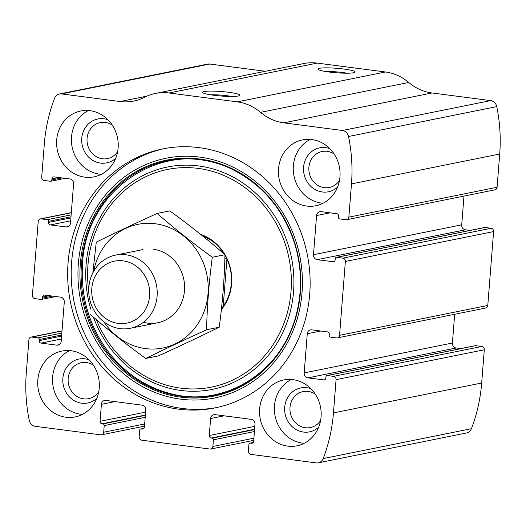 <?xml version="1.0" encoding="UTF-8"?>
<svg xmlns="http://www.w3.org/2000/svg" width="526" height="526" viewBox="0 0 526 526"><rect width="100%" height="100%" fill="white"/><g stroke="black" fill="none" stroke-linecap="round" stroke-linejoin="round"><path stroke-width="0.79" d="M103.688 432.234L104.214 425.587A1.493 1.368 -101.4 0 0 102.964 423.93L101.939 423.798A2.242 2.045 -101.4 0 1 100.065 421.313L101.4 404.323A4.478 4.096 -101.4 0 1 104.615 400.47A4.478 4.096 -101.4 0 1 105.844 400.424L142.02 405.138A4.478 4.096 -101.4 0 1 145.768 410.102L144.433 427.092A2.242 2.045 -101.4 0 1 142.211 429.038L141.185 428.907A1.493 1.368 -101.4 0 0 139.706 430.209L139.18 436.856A2.985 2.729 -101.4 0 0 141.678 440.17L209.933 449.053A2.985 2.729 -101.4 0 0 212.899 446.456L213.424 439.808A1.493 1.368 -101.4 0 0 212.175 438.151L211.15 438.02A2.242 2.045 -101.4 0 1 209.276 435.535L210.61 418.545A4.478 4.096 -101.4 0 1 213.826 414.685A4.478 4.096 -101.4 0 1 215.055 414.646L251.231 419.353A4.478 4.096 -101.4 0 1 254.978 424.318L253.644 441.314A2.242 2.045 -101.4 0 1 251.421 443.26L250.396 443.129A1.493 1.368 -101.4 0 0 248.916 444.424L248.39 451.078A2.985 2.729 -101.4 0 0 250.889 454.385L316.271 462.9A7.463 6.825 -101.4 0 0 318.329 462.827A7.463 6.825 -101.4 0 0 323.188 458.573A156.748 143.309 -101.4 0 0 333.451 412.897L336.068 379.654A2.985 2.729 -101.4 0 0 333.569 376.346L327.428 375.544A1.493 1.368 -101.4 0 0 325.949 376.846L325.857 377.951A2.242 2.045 -101.4 0 1 323.641 379.903L307.94 377.859A4.478 4.096 -101.4 0 1 304.192 372.895L307.276 333.74A4.478 4.096 -101.4 0 1 310.485 329.881A4.478 4.096 -101.4 0 1 311.721 329.841L327.415 331.886A2.242 2.045 -101.4 0 1 329.289 334.365L329.204 335.476A1.493 1.368 -101.4 0 0 330.453 337.133L336.594 337.929A2.985 2.729 -101.4 0 0 339.559 335.332L345.372 261.461A2.985 2.729 -101.4 0 0 342.873 258.154L336.732 257.352A1.493 1.368 -101.4 0 0 335.246 258.654L335.161 259.759A2.242 2.045 -101.4 0 1 332.938 261.711L317.244 259.666A4.478 4.096 -101.4 0 1 313.496 254.696L316.573 215.548A4.478 4.096 -101.4 0 1 319.788 211.689A4.478 4.096 -101.4 0 1 321.018 211.649L336.719 213.694A2.242 2.045 -101.4 0 1 338.593 216.173L338.507 217.284A1.493 1.368 -101.4 0 0 339.757 218.941L345.898 219.736A2.985 2.729 -101.4 0 0 348.863 217.139L351.473 183.896A156.748 143.309 -101.4 0 0 348.534 136.497A7.463 6.825 -101.4 0 0 342.433 130.481L283.777 122.841A49.266 45.039 -101.4 0 1 260.521 112.354A49.266 45.039 -101.4 0 0 237.259 101.86L169.004 92.977A49.266 45.039 -101.4 0 0 155.433 93.437A49.266 45.039 -101.4 0 0 144.584 97.257A49.266 45.039 -101.4 0 1 133.729 101.077A49.266 45.039 -101.4 0 1 120.158 101.538L61.503 93.904A7.463 6.825 -101.4 0 0 59.451 93.976A7.463 6.825 -101.4 0 0 54.586 98.231A156.748 143.309 -101.4 0 0 44.322 143.907L41.705 177.15A2.985 2.729 -101.4 0 0 44.204 180.457L50.345 181.26A1.493 1.368 -101.4 0 0 51.831 179.958L51.916 178.853A2.242 2.045 -101.4 0 1 54.139 176.9L69.84 178.945A4.478 4.096 -101.4 0 1 73.581 183.909L70.504 223.063A4.478 4.096 -101.4 0 1 67.289 226.916A4.478 4.096 -101.4 0 1 66.059 226.962L50.358 224.918A2.242 2.045 -101.4 0 1 48.484 222.432L48.576 221.328A1.493 1.368 -101.4 0 0 47.327 219.671L41.179 218.869A2.985 2.729 -101.4 0 0 38.22 221.472L32.402 295.342A2.985 2.729 -101.4 0 0 34.9 298.65L41.048 299.452A1.493 1.368 -101.4 0 0 42.527 298.15L42.613 297.045A2.242 2.045 -101.4 0 1 44.835 295.093L60.536 297.137A4.478 4.096 -101.4 0 1 64.284 302.102L61.2 341.256A4.478 4.096 -101.4 0 1 57.992 345.115A4.478 4.096 -101.4 0 1 56.755 345.155L41.054 343.11A2.242 2.045 -101.4 0 1 39.18 340.624L39.272 339.52A1.493 1.368 -101.4 0 0 38.023 337.863L31.882 337.067A2.985 2.729 -101.4 0 0 28.917 339.664L26.3 372.908A156.748 143.309 -101.4 0 0 29.239 420.3A7.463 6.825 -101.4 0 0 35.341 426.323L100.722 434.838A2.985 2.729 -101.4 0 0 103.688 432.234L144.676 423.976M346.719 219.71L494.946 189.84A2.985 2.729 -101.4 0 0 497.083 187.269L499.7 154.026A156.748 143.309 -101.4 0 0 496.761 106.627A7.463 6.825 -101.4 0 0 490.659 100.611L432.004 92.971A49.266 45.039 -101.4 0 1 408.741 82.477A49.266 45.039 -101.4 0 0 385.486 71.99L317.231 63.1A49.266 45.039 -101.4 0 0 303.66 63.561L155.433 93.437M337.416 337.902L485.643 308.032A2.985 2.729 -101.4 0 0 487.78 305.461L493.598 231.591A2.985 2.729 -101.4 0 0 491.1 228.277L484.952 227.475A1.493 1.368 -101.4 0 0 484.545 227.495L336.318 257.365M318.329 462.827L466.549 432.957A7.463 6.825 -101.4 0 0 471.414 428.703A156.748 143.309 -101.4 0 0 481.678 383.02L484.295 349.783A2.985 2.729 -101.4 0 0 481.796 346.47L475.655 345.674A1.493 1.368 -101.4 0 0 475.241 345.687L327.021 375.557M343.945 69.037A18.66 2.249 -175.5 0 1 354.978 72.259A18.66 2.249 -175.5 0 1 336.357 72.772A18.66 2.249 -175.5 0 1 318.046 69.353A18.66 2.249 -175.5 0 1 343.945 69.037M228.626 92.28A18.66 2.249 -175.5 0 1 239.659 95.502A18.66 2.249 -175.5 0 1 221.038 96.015A18.66 2.249 -175.5 0 1 202.727 92.596A18.66 2.249 -175.5 0 1 228.626 92.28M265.38 71.28L209.729 64.034A7.463 6.825 -101.4 0 0 207.671 64.1L59.451 93.976M309.702 294.133A132.118 120.789 -101.4 0 0 162.784 148.891A132.118 120.789 -101.4 0 0 68.078 262.671A132.118 120.789 -101.4 0 0 214.989 407.913A132.118 120.789 -101.4 0 0 309.702 294.133M37.806 380.002A33.592 30.712 78.6 0 1 61.89 351.072A33.592 30.712 78.6 0 1 98.625 377.931A33.592 30.712 78.6 0 1 75.159 416.927A33.592 30.712 78.6 0 1 37.806 380.002M56.703 139.923A33.592 30.712 78.6 0 1 80.78 110.993A33.592 30.712 78.6 0 1 117.522 137.851A33.592 30.712 78.6 0 1 94.055 176.848A33.592 30.712 78.6 0 1 56.703 139.923M259.64 408.886A33.592 30.712 78.6 0 1 283.718 379.956A33.592 30.712 78.6 0 1 320.459 406.815A33.592 30.712 78.6 0 1 296.993 445.811A33.592 30.712 78.6 0 1 259.64 408.886M278.537 168.807A33.592 30.712 78.6 0 1 302.614 139.877A33.592 30.712 78.6 0 1 339.355 166.735A33.592 30.712 78.6 0 1 315.889 205.732A33.592 30.712 78.6 0 1 278.537 168.807M463.978 196.08L461.716 224.826A4.478 4.096 -101.4 0 0 465.464 229.79L470.126 230.401M454.681 314.272L452.419 343.018A4.478 4.096 -101.4 0 0 456.16 347.982L460.822 348.593M210.538 94.792A15.432 1.861 -175.5 0 1 227.094 95.739A15.432 1.861 -175.5 0 1 231.598 96.449M325.857 71.549A15.432 1.861 -175.5 0 1 342.406 72.496A15.432 1.861 -175.5 0 1 346.917 73.206M323.095 203.22A33.592 30.712 78.6 0 1 293.357 165.815A33.592 30.712 78.6 0 1 310.228 139.397M337.534 187.177A22.394 20.475 78.6 0 1 314.752 189.347A22.394 20.475 78.6 0 1 303.594 167.15A22.394 20.475 78.6 0 1 329.756 148.595M339.48 180.484A18.351 16.779 78.6 0 1 329.302 187.48A18.351 16.779 78.6 0 1 308.9 167.307A18.351 16.779 78.6 0 1 322.057 151.501A18.351 16.779 78.6 0 1 334.148 154.006M304.199 443.3A33.592 30.712 78.6 0 1 274.467 405.894A33.592 30.712 78.6 0 1 291.338 379.476M318.638 427.257A22.394 20.475 78.6 0 1 295.855 429.426A22.394 20.475 78.6 0 1 284.704 407.229A22.394 20.475 78.6 0 1 310.866 388.675M320.59 420.563A18.351 16.779 78.6 0 1 310.412 427.559A18.351 16.779 78.6 0 1 290.004 407.387A18.351 16.779 78.6 0 1 303.16 391.581A18.351 16.779 78.6 0 1 315.252 394.086M101.262 174.343A33.592 30.712 78.6 0 1 71.523 136.931A33.592 30.712 78.6 0 1 88.401 110.513M115.7 158.3A22.394 20.475 78.6 0 1 92.918 160.463A22.394 20.475 78.6 0 1 81.767 138.266A22.394 20.475 78.6 0 1 107.922 119.711M117.653 151.606A18.351 16.779 78.6 0 1 107.475 158.602A18.351 16.779 78.6 0 1 87.066 138.423A18.351 16.779 78.6 0 1 100.223 122.624A18.351 16.779 78.6 0 1 112.314 125.129M82.365 414.422A33.592 30.712 78.6 0 1 52.633 377.01A33.592 30.712 78.6 0 1 69.504 350.592M96.81 398.379A22.394 20.475 78.6 0 1 74.021 400.542A22.394 20.475 78.6 0 1 62.87 378.345A22.394 20.475 78.6 0 1 89.032 359.791M98.756 391.686A18.351 16.779 78.6 0 1 88.578 398.675A18.351 16.779 78.6 0 1 68.17 378.503A18.351 16.779 78.6 0 1 81.326 362.697A18.351 16.779 78.6 0 1 93.418 365.208M216.765 407.545A132.118 120.789 78.6 0 1 71.635 261.955A132.118 120.789 78.6 0 1 164.566 148.542M200.787 234.478A46.078 42.126 78.6 0 1 221.367 309.636M202.688 236.003A44.789 40.943 78.6 0 1 224.201 254.045M224.944 255.281A44.789 40.943 78.6 0 1 221.499 308.414M224.858 258.365L226.43 258.049M221.624 307.237L222.57 307.046M226.93 259.088L223.221 306.152M91.813 288.38A31.599 28.884 78.6 0 1 137.279 266.945A31.599 28.884 78.6 0 1 133.019 321.103A31.599 28.884 78.6 0 1 91.813 288.38M88.848 287.242A37.32 34.124 78.6 0 1 115.608 255.097A37.32 34.124 78.6 0 1 156.426 284.941A37.32 34.124 78.6 0 1 130.349 328.27A37.32 34.124 78.6 0 1 88.848 287.242M93.648 271.37A63.074 57.663 78.6 0 1 155.262 223.747A63.074 57.663 78.6 0 1 200.886 318.723A63.074 57.663 78.6 0 1 103.806 321.774M153.257 249.232A37.32 34.124 78.6 0 1 184.245 292.811A37.32 34.124 78.6 0 1 143.394 322.306M90.564 314.647C107.574 329.526 125.964 344.129 145.728 358.456C164.645 349.165 184.935 339.599 206.6 329.756C207.106 306.171 209.006 282.002 212.307 257.253C192.542 242.927 174.152 228.323 157.142 213.444C135.478 223.287 115.187 232.854 96.271 242.144L92.852 272.863M157.142 213.444L169.793 210.893C189.557 225.22 207.948 239.823 224.957 254.702C224.457 278.287 222.551 302.45 219.25 327.205C200.34 336.495 180.05 346.062 158.379 355.905L145.728 358.456M212.307 257.253L224.957 254.702M206.6 329.756L219.25 327.205M351.473 183.896L499.7 154.026M348.863 217.139L497.083 187.269M345.372 261.461L493.598 231.591M339.559 335.332L487.78 305.461M323.188 458.573L471.414 428.703M333.451 412.897L481.678 383.02M336.068 379.654L484.295 349.783M348.534 136.497L496.761 106.627M342.433 130.481L490.659 100.611M283.777 122.841L432.004 92.971M260.521 112.354L408.741 82.477M237.259 101.86L385.486 71.99M169.004 92.977L317.231 63.1M120.158 101.538L146.879 96.153M61.503 93.904L209.729 64.034M51.831 179.958L61.95 177.919M51.916 178.853L58.662 177.492M66.059 226.962L68.446 226.482M50.358 224.918L70.681 220.821M48.484 222.432L70.905 217.915M48.576 221.328L70.997 216.811M47.327 219.671L71.148 214.871M41.179 218.869L71.312 212.8M42.527 298.15L52.653 296.112M42.613 297.045L49.365 295.684M56.755 345.155L59.142 344.675M41.054 343.11L61.378 339.014M39.18 340.624L61.608 336.107M39.272 339.52L61.693 335.003M38.023 337.863L61.844 333.063M31.882 337.067L62.009 330.992M104.214 425.587L145.202 417.328M102.964 423.93L145.354 415.389M101.939 423.798L145.38 415.04M100.065 421.313L145.61 412.134M101.4 404.323L114.898 401.608M142.211 429.038L143.401 428.802M141.185 428.907L143.927 428.355M212.899 446.456L253.887 438.191M213.424 439.808L254.413 431.544M212.175 438.151L254.564 429.61M211.15 438.02L254.591 429.262M209.276 435.535L254.821 426.356M210.61 418.545L224.109 415.823M251.421 443.26L252.611 443.017M250.396 443.129L253.137 442.576M333.569 376.346L481.796 346.47M327.428 375.544L475.655 345.674M323.641 379.903L324.831 379.66M307.94 377.859L456.16 347.982M304.192 372.895L452.419 343.018M307.276 333.74L320.775 331.018M316.573 215.548L330.072 212.826M313.496 254.696L461.716 224.826M317.244 259.666L465.464 229.79M332.938 261.711L334.135 261.468M336.732 257.352L484.952 227.475M342.873 258.154L491.1 228.277M78.361 263.579A122.295 111.808 78.6 0 1 254.36 180.602A122.295 111.808 78.6 0 1 237.857 390.233A122.295 111.808 78.6 0 1 78.361 263.579M80.333 263.776A120.322 110.006 78.6 0 1 253.499 182.141A120.322 110.006 78.6 0 1 237.265 388.392A120.322 110.006 78.6 0 1 80.333 263.776M81.491 263.782A119.547 109.296 78.6 0 1 253.532 182.673A119.547 109.296 78.6 0 1 237.404 387.59A119.547 109.296 78.6 0 1 81.491 263.782M90.722 309.051A113.425 103.701 78.6 0 1 86.106 264.709A113.425 103.701 78.6 0 1 235.26 178.261A113.425 103.701 78.6 0 1 260.968 363.387A113.425 103.701 78.6 0 1 93.378 317.086M88.73 291.029A111.025 101.505 78.6 0 1 87.954 265.065A111.025 101.505 78.6 0 1 232.979 179.899A111.025 101.505 78.6 0 1 260.686 360.086A111.025 101.505 78.6 0 1 96.343 319.637M50.759 181.246L65.178 178.34M40.357 218.901L71.319 212.662M41.455 299.439L55.874 296.532M31.054 337.094L62.022 330.854M101.544 434.805L144.505 426.152M140.777 428.92L143.993 428.276M210.755 449.026L253.716 440.367M249.981 443.142L253.203 442.491M82.556 263.638C80.406 297.65 89.683 327.915 110.381 354.425C126.7 374.328 146.642 387.366 170.214 393.533C223.202 408.242 280.904 372.987 295.697 316.659C302.47 292.173 302.036 267.55 294.389 242.802C283.514 210.255 263.782 186.296 235.188 170.93C170.444 134.242 85.975 185.369 82.556 263.638M130.349 328.27L157.721 322.754M115.608 255.097L142.973 249.58"/></g></svg>
